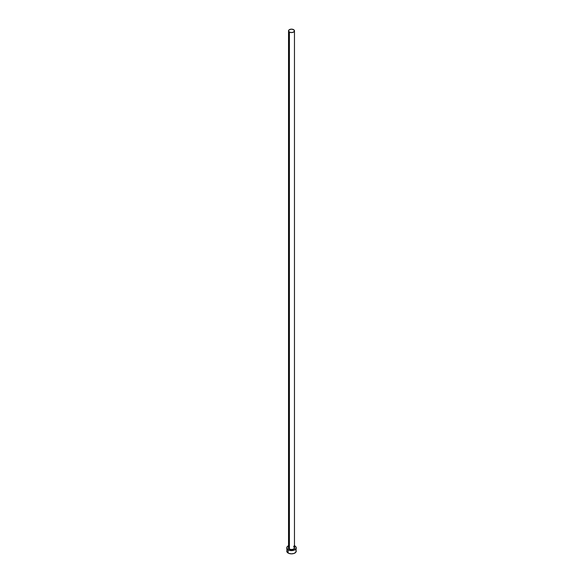 <?xml version="1.0" encoding="UTF-8"?>
<svg xmlns="http://www.w3.org/2000/svg" width="583" height="583" viewBox="0 0 583 583"><rect width="100%" height="100%" fill="white"/><g stroke="black" fill="none" stroke-linecap="round" stroke-linejoin="round"><path stroke-width="0.87" d="M288.556 547.517A2.966 1.713 0 0 0 289.401 548.96L289.292 549.15A3.126 1.807 180 0 1 288.534 547.313M288.534 30.863L288.534 547.75A2.966 1.713 0 0 0 289.401 548.96A2.966 1.713 0 0 0 292.637 549.332A2.966 1.713 0 0 0 294.466 547.75L294.466 30.863A2.966 1.713 180 0 1 292.637 32.444A2.966 1.713 180 0 1 289.401 32.072L289.401 548.96L289.401 32.072A2.966 1.713 180 0 1 288.534 30.863A2.966 1.713 180 0 1 290.363 29.281A2.966 1.713 180 0 1 293.599 29.653A2.966 1.713 180 0 1 294.466 30.863L293.599 29.653L291.5 29.15L289.401 29.653L288.534 30.863L289.401 32.072L291.5 32.575L293.599 32.072L294.466 30.863M294.466 545.739A4.751 2.74 180 0 1 294.86 545.936A4.751 2.74 180 0 1 296.251 547.874A4.751 2.74 180 0 1 293.315 550.41A4.751 2.74 180 0 1 288.14 549.813L288.14 553.048A4.751 2.74 0 0 0 293.315 553.639A4.751 2.74 0 0 0 296.251 551.11L295.887 550.06M287.113 550.06L286.749 551.11A4.751 2.74 0 0 0 288.14 553.048L288.14 549.813A4.751 2.74 180 0 1 286.749 547.874A4.751 2.74 180 0 1 288.534 545.739M288.862 545.601L287.113 546.825L286.843 548.414L288.862 550.155L291.5 550.622L294.138 550.155L296.157 548.414L295.887 546.825L294.138 545.601M294.386 547.189L294.102 548.88L291.5 549.682L288.898 548.88L288.614 547.189M286.749 547.874L287.113 552.159L288.862 553.391L291.5 553.85L294.138 553.391L295.887 552.159L296.251 547.874M294.466 547.313A3.126 1.807 180 0 1 293.14 549.412A3.126 1.807 180 0 1 289.292 549.15L289.401 548.96A2.966 1.713 0 0 0 292.447 549.368A2.966 1.713 0 0 0 294.444 547.976A2.966 1.713 0 0 0 293.599 546.533M294.466 547.75L293.628 546.606"/></g></svg>
